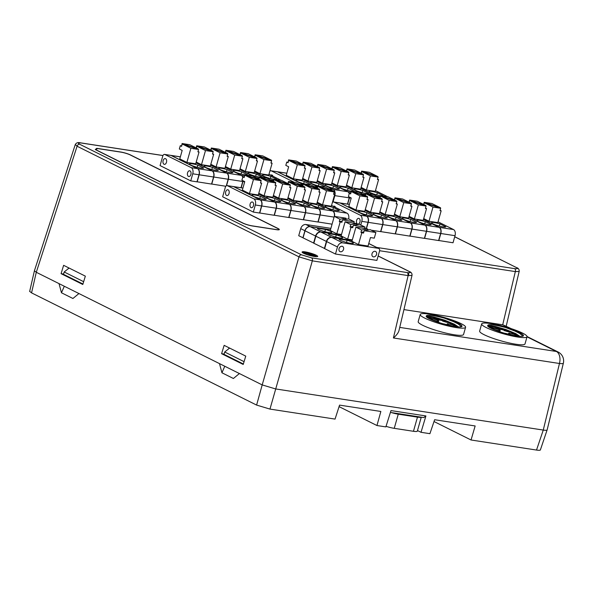 <?xml version="1.0" encoding="UTF-8"?>
<svg xmlns="http://www.w3.org/2000/svg" width="593" height="593" viewBox="0 0 593 593"><rect width="100%" height="100%" fill="white"/><g stroke="black" fill="none" stroke-linecap="round" stroke-linejoin="round"><path stroke-width="0.89" d="M398.259 414.181L417.465 417.131L413.454 431.289L394.249 428.339L398.259 414.181A9.925 1.52 -164.2 0 1 391.462 412.602M386.043 426.323A9.925 1.52 15.8 0 0 394.249 428.339M413.454 431.289A9.925 1.52 15.8 0 0 417.316 431.155L421.267 417.183M421.178 417.168A9.925 1.52 -164.2 0 1 417.465 417.131M303.067 237.823L298.724 235.71L300.725 228.646A4.959 3.81 116.5 0 1 305.899 224.517L310.087 226.6A4.959 3.81 116.5 0 0 304.913 230.729L300.725 228.646M330.887 228.357L305.899 224.517M82.938 284.025L63.503 274.337L64.17 271.972L69.092 268.051M61.079 273.669L63.629 265.323L85.34 276.145L82.798 284.492L61.079 273.669L63.584 274.055M547.131 429.932C546.954 430.377 545.664 430.422 543.277 430.073L275.56 388.926L262.195 384.909L36.284 272.283L34.424 270.756M34.416 270.771L36.247 272.261M547.161 429.829L563.35 363.242A9.911 1.475 -166.3 0 1 559.466 363.487L393.418 337.966C396.524 335.297 398.385 332.799 399.015 330.464L412.002 275.397L408.154 275.597L312.333 260.868L298.968 256.851L262.195 384.909L275.56 388.926L543.262 430.066C545.619 430.414 546.902 430.377 547.117 429.947M221.597 353.687L224.147 345.348L245.761 356.126L243.212 364.465L221.597 353.687L224.095 354.073M313.578 243.115L315.572 236.044L305.054 230.803L303.053 237.867L313.89 243.167M335.475 254.034L376.896 260.401L379.564 250.972A2.483 1.905 116.5 0 0 378.749 248.46A2.483 1.905 116.5 0 0 378.312 248.319L342.65 242.841A4.959 3.81 -63.5 0 0 337.476 246.962L326.669 241.581L324.667 248.645L335.475 254.034L337.476 246.962M324.386 248.504L326.387 241.433L315.861 236.192L313.86 243.256L324.697 248.549M379.661 212.598L395.902 220.692L410.304 222.909A4.959 3.084 -81.3 0 1 411.816 229.046L409.807 236.125L395.235 233.82M397.221 226.8L382.811 224.591A4.959 3.084 -81.3 0 0 381.306 218.454L395.709 220.663A4.959 3.084 -81.3 0 1 397.221 226.8L395.212 233.879L380.632 231.581M423.446 219.529L439.109 227.334A4.959 3.084 98.7 0 1 440.621 233.472L438.62 240.55L424.425 238.312M438.813 240.58L440.814 233.501A4.959 3.084 -81.3 0 0 439.302 227.364L453.512 229.55A4.959 3.084 -81.3 0 1 455.024 235.688L453.022 242.767L438.635 240.491M192.747 173.801A4.959 3.084 98.7 0 0 191.242 167.663L164.832 154.499A2.483 1.542 -81.3 0 0 164.543 154.402A2.483 1.542 -81.3 0 0 162.741 156.144L160.073 165.588L190.746 180.872L196.972 181.836L198.974 174.757L192.747 173.801L190.746 180.872M225.837 186.269L211.582 184.015M273.188 196.231L289.428 204.333L303.831 206.542A4.959 3.084 -81.3 0 1 305.336 212.679L303.334 219.758L288.754 217.461M255.324 204.993A4.959 3.084 98.7 0 0 253.819 198.855L227.408 185.691A2.483 1.542 -81.3 0 0 227.119 185.602A2.483 1.542 -81.3 0 0 225.318 187.344L222.649 196.78L253.322 212.072L259.549 213.028L261.55 205.949L255.324 204.993L253.322 212.072M290.74 210.441L276.338 208.225A4.959 3.084 -81.3 0 0 274.833 202.087L289.236 204.303A4.959 3.084 -81.3 0 1 290.74 210.441L288.739 217.512L274.159 215.215M332.073 224.176L317.944 221.945M120.542 152.075L120.572 151.986A7.442 1.142 15.8 0 1 130.601 154.995L277.909 228.438A7.442 1.142 15.8 0 1 279.31 229.58A7.442 1.142 15.8 0 1 276.412 229.676L252.596 226.015A7.442 1.142 15.8 0 1 242.574 223.005L95.265 149.562L96.755 148.324L96.481 149.31M120.572 151.986L96.755 148.324M162.964 155.566L81.152 142.995C77.987 142.602 77.49 143.017 79.655 144.232L301.541 254.849L311.562 257.866L407.71 272.639C410.586 272.95 410.979 272.521 408.881 271.357L378.134 256.028M376.688 247.429L514.591 268.622C517.63 269.007 518.2 268.629 516.31 267.51L516.592 267.584M287.798 198.485L304.024 206.572L318.426 208.788A4.959 3.084 -81.3 0 1 319.931 214.925L317.93 222.004L303.349 219.699M276.145 208.195L261.743 205.979A4.959 3.084 -81.3 0 0 260.231 199.841L274.641 202.057A4.959 3.084 98.7 0 1 276.145 208.195L274.144 215.274L259.564 212.969M213.569 176.996L199.166 174.787A4.959 3.084 -81.3 0 0 197.662 168.649L212.064 170.858A4.959 3.084 98.7 0 1 213.569 176.996L211.568 184.075L196.987 181.777M394.271 214.851L410.497 222.938L424.899 225.155A4.959 3.084 -81.3 0 1 426.411 231.292L424.403 238.371L409.83 236.066M382.618 224.562L368.216 222.345A4.959 3.084 -81.3 0 0 366.711 216.208L381.114 218.424A4.959 3.084 98.7 0 1 382.618 224.562L380.617 231.641L371.277 230.203M369.054 229.862L367.415 229.61M317.774 256.339A8.687 1.327 -164.2 0 1 307.189 254.716C303.045 253.255 301.452 252.284 302.408 251.817A7.442 1.142 15.8 0 1 309.998 252.981C314.527 254.293 317.122 255.413 317.774 256.339M516.822 267.688A2.468 1.979 117.8 0 0 516.31 267.51L454.712 236.8M519.194 271.342L506.207 326.143M519.194 271.431L515.361 271.594A2.468 1.534 -81.3 0 0 514.591 268.622M509.446 328.077L502.901 324.816L403.929 309.605M502.901 324.816L511.255 328.655M420.222 314.46L418.191 321.628A23.572 3.602 15.8 0 0 430.221 328.418A23.572 3.602 15.8 0 0 454.386 334.786A23.572 3.602 15.8 0 0 463.556 334.467L465.587 327.292A23.572 3.602 -164.2 0 1 456.41 327.61A23.572 3.602 -164.2 0 1 424.655 318.07A23.572 3.602 -164.2 0 1 420.222 314.46A23.572 3.602 -164.2 0 1 443.883 317.403A23.572 3.602 -164.2 0 1 465.587 327.292M481.679 323.904L479.648 331.072A23.572 3.602 15.8 0 0 491.679 337.862A23.572 3.602 15.8 0 0 515.836 344.229A23.572 3.602 15.8 0 0 525.013 343.91L527.036 336.742A23.572 3.602 -164.2 0 1 517.867 337.054A23.572 3.602 -164.2 0 1 486.112 327.514A23.572 3.602 -164.2 0 1 481.679 323.904A23.572 3.602 -164.2 0 1 505.34 326.854A23.572 3.602 -164.2 0 1 527.036 336.742M68.299 268.688L68.566 267.784M229.61 348.069L224.688 351.997L224.021 354.355L243.36 363.998M228.809 348.706L229.076 347.809M79.655 144.232A2.483 1.905 116.5 0 0 77.083 146.234L75.348 144.477M408.154 275.597L407.71 272.639A2.468 1.638 -82.1 0 1 408.584 275.641M412.002 275.293L412.002 275.367C412.231 273.573 411.342 272.276 409.318 271.498A2.468 1.898 116.5 0 0 408.881 271.357M120.853 152.127L97.422 148.524L95.933 149.762L242.952 223.064A6.946 1.06 15.8 0 0 252.314 225.874L276.13 229.535A6.946 1.06 15.8 0 0 278.829 229.439A6.946 1.06 15.8 0 0 277.524 228.379L130.215 154.936A6.946 1.06 15.8 0 0 120.853 152.127M361.789 232.797L363.539 233.064L364.206 230.707L375.88 232.5L374.279 238.149L370.447 237.563L368.045 246.043L358.461 244.568L361.789 232.797L360.944 232.367L361.611 230.01L367.593 228.965L367.252 230.173M364.206 230.707L370.195 229.661L375.88 232.5M363.88 231.856L360.944 232.367M361.611 230.01L355.919 227.171L367.593 228.965M346.49 242.433L347.105 240.254A7.442 1.142 -164.2 0 1 353.398 243.212A7.442 1.142 -164.2 0 1 345.919 242.278A7.442 1.142 -164.2 0 1 339.07 239.157A7.442 1.142 -164.2 0 1 339.174 239.031L347.105 240.254M355.919 227.171L351.916 241.307L358.461 244.568M373.494 256.873A2.921 2.246 116.5 0 0 376.429 254.768A2.921 2.246 116.5 0 0 375.584 251.476A2.921 2.246 116.5 0 0 372.271 253.085A2.921 2.246 116.5 0 0 372.975 256.71A2.921 2.246 116.5 0 0 373.494 256.873M340.515 251.78A2.898 2.224 116.5 0 0 343.429 249.697A2.898 2.224 116.5 0 0 342.591 246.429A2.898 2.224 116.5 0 0 339.307 248.03A2.898 2.224 116.5 0 0 340.004 251.617A2.898 2.224 116.5 0 0 340.515 251.78M352.131 240.565L331.843 237.452A4.959 3.81 116.5 0 0 326.669 241.581M310.087 226.6L330.501 229.736M302.912 237.8L304.913 230.729M342.569 219.914L348.551 218.869L354.243 221.708L342.569 219.914L341.902 222.271L340.152 222.004L339.3 221.582L339.967 219.225L345.956 218.18L345.615 219.388M342.243 221.07L339.3 221.582M339.967 219.225L334.274 216.386L345.956 218.18M353.843 223.124L354.243 221.708M324.845 231.648L325.468 229.461A7.442 1.142 -164.2 0 1 331.754 232.419A7.442 1.142 -164.2 0 1 324.282 231.492A7.442 1.142 -164.2 0 1 317.433 228.364A7.442 1.142 -164.2 0 1 317.529 228.246L325.468 229.461M334.274 216.386L330.279 230.521L336.817 233.783L340.152 222.004M336.817 233.783L341.501 234.502M305.054 230.803A4.959 3.81 -63.5 0 1 310.228 226.674L320.754 231.915A4.959 3.81 116.5 0 0 315.572 236.044M330.486 229.787L310.228 226.674M320.754 231.915L341.331 235.08M353.384 225.31L359.373 224.265L365.066 227.104L353.384 225.31L352.716 227.668L350.974 227.401L350.122 226.978L350.789 224.614L356.771 223.576L356.43 224.777M353.057 226.467L350.122 226.978M350.789 224.614L345.096 221.782L356.771 223.576M364.665 228.52L365.066 227.104M345.096 221.782L341.101 235.918L347.639 239.179L350.974 227.401M347.639 239.179L352.316 239.898M335.668 237.044L336.283 234.858A7.442 1.142 -164.2 0 1 342.576 237.815A7.442 1.142 -164.2 0 1 335.104 236.881A7.442 1.142 -164.2 0 1 328.248 233.761A7.442 1.142 -164.2 0 1 328.352 233.635L336.283 234.858M315.861 236.192A4.959 3.81 -63.5 0 1 321.035 232.063L331.561 237.304L352.153 240.469M341.309 235.176L321.035 232.063M326.387 241.433A4.959 3.81 -63.5 0 1 331.561 237.304M334.059 191.443L317.722 185.95L325.409 187.129L334.059 191.443L333.948 191.828M317.722 185.95L317.129 188.04M334.2 191.91L326.513 190.731L317.87 186.417L334.2 191.91L333.533 194.267L334.682 194.445L333.629 193.926M317.374 188.166L317.87 186.417M326.513 190.731L322.518 204.867L331.346 206.223L334.682 194.445M317.233 202.228L322.518 204.867M333.466 207.543L339.337 210.471A7.442 1.142 -164.2 0 1 331.635 209.381A7.442 1.142 -164.2 0 1 325.06 206.334A7.442 1.142 -164.2 0 1 333.466 207.543L332.851 209.714M334.504 216.423A4.959 3.084 -81.3 0 0 332.829 211.004L316.988 203.102M348.654 218.921A4.959 3.084 -81.3 0 0 347.038 213.184L331.561 205.467M304.832 186.951L288.502 181.458L296.189 182.637L304.832 186.951L304.72 187.336M287.909 183.556L288.502 181.458M288.154 183.674L288.643 181.925L304.972 187.418L304.305 189.775L305.454 189.953L304.409 189.434M304.972 187.418L297.293 186.239L288.643 181.925M297.293 186.239L293.29 200.375L302.126 201.731L305.454 189.953M288.005 197.736L293.29 200.375M304.024 206.572A4.959 3.084 98.7 0 1 305.528 212.709L303.527 219.788M318.426 208.788L302.393 200.797M310.117 205.979A7.442 1.142 -164.2 0 1 302.408 204.889A7.442 1.142 -164.2 0 1 295.84 201.842A7.442 1.142 -164.2 0 1 304.239 203.051L310.117 205.979M304.239 203.051L303.623 205.222M319.442 189.197L303.112 183.704L310.799 184.883L319.442 189.197L319.338 189.582M302.519 185.794L303.112 183.704M302.764 185.92L303.253 184.171L319.59 189.664L318.923 192.021L320.072 192.199L319.019 191.68M319.59 189.664L311.903 188.485L303.253 184.171M311.903 188.485L307.9 202.621L316.736 203.977L320.072 192.199M302.623 199.982L307.9 202.621M318.849 205.297L324.727 208.225A7.442 1.142 -164.2 0 1 317.018 207.135A7.442 1.142 -164.2 0 1 310.45 204.088A7.442 1.142 -164.2 0 1 318.849 205.297L318.233 207.468M302.408 200.738L318.619 208.818A4.959 3.084 98.7 0 1 320.124 214.955L318.122 222.034M316.966 203.162L332.636 210.975A4.959 3.084 98.7 0 1 334.311 216.393M275.612 182.459L259.274 176.966L266.961 178.145L275.612 182.459L275.5 182.844M258.681 179.064L259.274 176.966M258.926 179.182L259.423 177.433L275.752 182.926L275.085 185.283L276.234 185.461L275.182 184.942M275.752 182.926L268.066 181.747L259.423 177.433M268.066 181.747L264.07 195.883L272.906 197.239L276.234 185.461M258.785 193.244L264.07 195.883M275.019 198.559L280.889 201.487A7.442 1.142 -164.2 0 1 273.188 200.397A7.442 1.142 -164.2 0 1 266.613 197.35A7.442 1.142 -164.2 0 1 275.019 198.559L274.403 200.731M258.578 193.985L274.833 202.087M289.236 204.303L273.173 196.29M276.338 208.225L274.337 215.303M260.994 180.213L244.664 174.72L252.351 175.906L260.994 180.213L260.89 180.598M244.249 177.166L244.664 174.72M243.997 177.077L242.848 176.907L244.146 177.552L244.813 175.187L261.142 180.68L260.475 183.044L261.624 183.215L260.572 182.696M261.142 180.68L253.456 179.501L244.813 175.187M242.848 176.907L241.914 180.198L244.753 181.614L242.359 190.094L249.453 193.637L258.289 194.993L261.624 183.215M253.456 179.501L249.453 193.637M260.409 196.313L266.279 199.241A7.442 1.142 -164.2 0 1 258.57 198.151A7.442 1.142 -164.2 0 1 252.003 195.104A7.442 1.142 -164.2 0 1 260.409 196.313L259.793 198.485M242.937 188.033L233.538 186.587A2.483 1.542 -81.3 0 1 233.827 186.676L260.231 199.841M274.641 202.057L258.563 194.044M261.743 205.979L259.741 213.057M229.054 193.503A2.921 1.816 -81.3 0 0 227.823 189.775A2.921 1.816 -81.3 0 0 225.585 192.391A2.921 1.816 -81.3 0 0 226.934 195.557A2.921 1.816 -81.3 0 0 229.054 193.503M253.819 198.855L260.045 199.811A4.959 3.084 98.7 0 1 261.55 205.949M260.045 199.811L233.635 186.647A2.483 1.542 98.7 0 0 233.345 186.558L227.119 185.602M253.463 205.675A2.898 1.801 -81.3 0 0 252.24 201.976A2.898 1.801 -81.3 0 0 250.024 204.57A2.898 1.801 -81.3 0 0 251.365 207.706A2.898 1.801 -81.3 0 0 253.463 205.675M290.222 184.705L273.892 179.212L281.571 180.391L290.222 184.705L290.11 185.09M273.299 181.31L273.892 179.212M273.536 181.428L274.033 179.679L290.362 185.172L289.695 187.529L290.844 187.707L289.792 187.188M290.362 185.172L282.683 183.993L274.033 179.679M289.629 200.805L295.507 203.733A7.442 1.142 -164.2 0 1 287.798 202.643A7.442 1.142 -164.2 0 1 281.223 199.596A7.442 1.142 -164.2 0 1 289.629 200.805L289.013 202.976M282.683 183.993L278.68 198.129L287.516 199.485L290.844 187.707M273.395 195.49L278.68 198.129M303.831 206.542L287.783 198.544M289.428 204.333A4.959 3.084 98.7 0 1 290.933 210.471L288.932 217.542M271.483 160.243L255.146 154.751L262.832 155.937L271.483 160.243L271.372 160.629M255.146 154.751L254.553 156.849M271.624 160.71L263.937 159.532L255.294 155.225L271.624 160.71L270.957 163.075L272.105 163.253L271.053 162.727M254.797 156.967L255.294 155.225M263.937 159.532L259.942 173.667L268.77 175.024L272.105 163.253M254.656 171.036L259.942 173.667M273.87 179.286A7.442 1.142 -164.2 0 1 266.257 177.27A7.442 1.142 -164.2 0 1 262.484 175.135A7.442 1.142 -164.2 0 1 270.89 176.343L276.761 179.271A7.442 1.142 -164.2 0 1 275.523 179.464M270.89 176.343L270.275 178.515M266.917 178.145L254.412 171.903M281.126 180.324L268.985 174.275M242.255 155.751L225.926 150.259L233.612 151.445L242.255 155.751L242.144 156.137M225.333 152.357L225.926 150.259M225.577 152.475L226.066 150.733L242.404 156.218L241.729 158.583L242.885 158.761L241.833 158.235M242.404 156.218L234.717 155.04L226.066 150.733M234.717 155.04L230.714 169.175L239.55 170.532L242.885 158.761M225.429 166.544L230.714 169.175M225.221 167.285L241.447 175.38A4.959 3.084 98.7 0 1 242.819 177.003M243.123 180.798A4.959 3.084 98.7 0 1 242.952 181.517L241.188 187.759M256.243 177.841A4.959 3.084 -81.3 0 0 255.85 177.589L239.817 169.598M244.642 174.794A7.442 1.142 -164.2 0 1 237.037 172.778A7.442 1.142 -164.2 0 1 233.264 170.651A7.442 1.142 -164.2 0 1 241.662 171.851L247.54 174.779A7.442 1.142 -164.2 0 1 246.295 174.972M241.662 171.851L241.047 174.023M256.865 157.997L240.536 152.505L248.222 153.691L256.865 157.997L256.762 158.383M239.943 154.603L240.536 152.505M240.187 154.721L240.684 152.979L257.014 158.464L256.346 160.829L257.495 161.007L256.443 160.481M257.014 158.464L249.327 157.286L240.684 152.979M249.327 157.286L245.324 171.421L254.16 172.778L257.495 161.007M240.046 168.79L245.324 171.421M259.26 177.04A7.442 1.142 -164.2 0 1 251.647 175.024A7.442 1.142 -164.2 0 1 247.874 172.889A7.442 1.142 -164.2 0 1 256.272 174.097L262.15 177.025A7.442 1.142 -164.2 0 1 260.905 177.218M256.272 174.097L255.665 176.269M239.831 169.539L256.043 177.618A4.959 3.084 98.7 0 1 256.613 178.026M254.39 171.963L266.724 178.115M213.035 151.259L196.698 145.767L204.385 146.953L213.035 151.259L212.924 151.645M196.113 147.865L196.698 145.767M196.35 147.983L196.846 146.241L213.176 151.734L212.509 154.091L213.658 154.269L212.605 153.743M213.176 151.734L205.489 150.548L196.846 146.241M205.489 150.548L201.494 164.684L210.33 166.04L213.658 154.269M196.209 162.052L201.494 164.684M226.311 185.809L228.164 179.242L213.762 177.025A4.959 3.084 -81.3 0 0 212.257 170.888L226.659 173.104L210.597 165.099M228.164 179.242A4.959 3.084 -81.3 0 0 226.659 173.104M212.442 167.359L218.32 170.287A7.442 1.142 -164.2 0 1 210.611 169.198A7.442 1.142 -164.2 0 1 204.036 166.159A7.442 1.142 -164.2 0 1 212.442 167.359L211.827 169.531M196.001 162.786L212.257 170.888M213.762 177.025L211.76 184.104M198.418 149.013L182.088 143.521L189.775 144.707L198.418 149.013L198.314 149.399M181.673 145.967L182.088 143.521M181.421 145.885L180.272 145.708L181.569 146.352L182.236 143.995L198.566 149.488L197.899 151.845L199.048 152.023L197.995 151.497M198.566 149.488L190.879 148.302L182.236 143.995M180.272 145.708L179.338 148.999L182.177 150.414L179.783 158.902L186.884 162.438L195.712 163.794L199.048 152.023M190.879 148.302L186.884 162.438M197.832 165.113L203.703 168.041A7.442 1.142 -164.2 0 1 195.994 166.952A7.442 1.142 -164.2 0 1 189.426 163.913A7.442 1.142 -164.2 0 1 197.832 165.113L197.217 167.285M180.361 156.834L170.962 155.388A2.483 1.542 -81.3 0 1 171.251 155.485L197.662 168.649M212.064 170.858L195.986 162.845M199.166 174.787L197.165 181.866M166.477 162.304A2.921 1.816 -81.3 0 0 165.247 158.583A2.921 1.816 -81.3 0 0 163.008 161.192A2.921 1.816 -81.3 0 0 164.357 164.357A2.921 1.816 -81.3 0 0 166.477 162.304M191.242 167.663L197.469 168.62A4.959 3.084 98.7 0 1 198.974 174.757M197.469 168.62L171.058 155.455A2.483 1.542 98.7 0 0 170.769 155.359L164.543 154.402M190.887 174.475A2.898 1.801 -81.3 0 0 189.671 170.784A2.898 1.801 -81.3 0 0 187.447 173.371A2.898 1.801 -81.3 0 0 188.789 176.514A2.898 1.801 -81.3 0 0 190.887 174.475M227.645 153.505L211.316 148.013L218.995 149.199L227.645 153.505L227.534 153.891M210.723 150.111L211.316 148.013M210.96 150.229L211.456 148.487L227.786 153.972L227.119 156.337L228.268 156.515L227.223 155.989M227.786 153.972L220.107 152.794L211.456 148.487M227.052 169.605L232.93 172.533A7.442 1.142 -164.2 0 1 225.221 171.444A7.442 1.142 -164.2 0 1 218.654 168.405A7.442 1.142 -164.2 0 1 227.052 169.605L226.437 171.777M220.107 152.794L216.104 166.929L224.94 168.286L228.268 156.515M210.819 164.298L216.104 166.929M240.995 187.729L242.759 181.488A4.959 3.084 -81.3 0 0 242.937 180.709M242.745 177.277A4.959 3.084 -81.3 0 0 241.255 175.35L225.207 167.345M210.611 165.039L226.852 173.134A4.959 3.084 98.7 0 1 228.357 179.271L226.548 185.683M377.956 176.61L361.626 171.118L369.306 172.296L377.956 176.61L377.845 176.996M361.626 171.118L361.033 173.215M378.097 177.077L370.417 175.899L361.767 171.585L378.097 177.077L377.43 179.434L378.579 179.612L377.526 179.093M361.27 173.334L361.767 171.585M370.417 175.899L366.415 190.034L375.25 191.391L378.579 179.612M361.13 187.395L366.415 190.034M380.343 195.653A7.442 1.142 -164.2 0 1 372.738 193.637A7.442 1.142 -164.2 0 1 368.957 191.502A7.442 1.142 -164.2 0 1 377.363 192.71L383.241 195.638A7.442 1.142 -164.2 0 1 381.996 195.831M377.363 192.71L376.748 194.882M373.39 194.504L360.885 188.27M387.6 196.691L375.458 190.635M348.728 172.118L332.399 166.626L340.085 167.812L348.728 172.118L348.625 172.504M331.806 168.723L332.399 166.626M332.05 168.842L332.547 167.093L348.877 172.585L348.21 174.95L349.359 175.12L348.306 174.601M348.877 172.585L341.19 171.407L332.547 167.093M341.19 171.407L337.195 185.542L346.023 186.899L349.359 175.12M331.91 182.903L337.195 185.542M331.695 183.652L347.921 191.739A4.959 3.084 98.7 0 1 349.292 193.37M349.596 197.165A4.959 3.084 98.7 0 1 349.433 197.877L347.661 204.125M362.716 194.207A4.959 3.084 -81.3 0 0 362.323 193.955L346.29 185.965M351.123 191.161A7.442 1.142 -164.2 0 1 343.51 189.145A7.442 1.142 -164.2 0 1 339.737 187.01A7.442 1.142 -164.2 0 1 348.143 188.218L354.014 191.146A7.442 1.142 -164.2 0 1 352.768 191.339M348.143 188.218L347.528 190.39M363.346 174.364L347.009 168.872L354.696 170.05L363.346 174.364L363.235 174.75M346.416 170.969L347.009 168.872M346.66 171.088L347.157 169.339L363.487 174.831L362.82 177.188L363.969 177.366L362.916 176.847M363.487 174.831L355.8 173.653L347.157 169.339M355.8 173.653L351.805 187.788L360.64 189.145L363.969 177.366M346.52 185.149L351.805 187.788M365.733 193.407A7.442 1.142 -164.2 0 1 358.12 191.391A7.442 1.142 -164.2 0 1 354.347 189.256A7.442 1.142 -164.2 0 1 362.753 190.464L368.631 193.392A7.442 1.142 -164.2 0 1 367.386 193.585M362.753 190.464L362.138 192.636M346.305 185.905L362.516 193.985A4.959 3.084 98.7 0 1 363.086 194.393M360.87 188.329L373.197 194.474M319.508 167.626L303.179 162.134L310.858 163.32L319.508 167.626L319.397 168.012M302.586 164.231L303.179 162.134M302.823 164.35L303.32 162.601L319.649 168.093L318.982 170.458L320.131 170.628L319.086 170.109M319.649 168.093L311.97 166.915L303.32 162.601M311.97 166.915L307.967 181.05L316.803 182.407L320.131 170.628M302.682 178.411L307.967 181.05M332.784 202.176L334.645 195.608A4.959 3.084 -81.3 0 0 333.133 189.471L317.07 181.458M319.901 186.284A7.442 1.142 -164.2 0 1 310.517 182.518A7.442 1.142 -164.2 0 1 318.915 183.726L324.794 186.654A7.442 1.142 -164.2 0 1 323.548 186.847M318.915 183.726L318.3 185.898M302.474 179.153L317.522 186.654M304.898 165.38L288.569 159.888L296.248 161.074L304.898 165.38L304.787 165.766M288.146 162.334L288.569 159.888M287.894 162.252L286.745 162.074L288.042 162.719L288.709 160.355L305.039 165.847L304.372 168.212L305.521 168.382L304.468 167.863M305.039 165.847L297.352 164.669L288.709 160.355M286.745 162.074L285.819 165.365L288.658 166.781L286.256 175.261L293.357 178.804L302.193 180.161L305.521 168.382M297.352 164.669L293.357 178.804M305.291 184.038A7.442 1.142 -164.2 0 1 295.9 180.272A7.442 1.142 -164.2 0 1 304.305 181.48L310.183 184.408A7.442 1.142 -164.2 0 1 308.938 184.601M304.305 181.48L303.69 183.652M286.842 173.2L277.435 171.755A2.483 1.542 -81.3 0 1 277.724 171.851L302.912 184.401M317.507 186.713L302.46 179.212M272.965 176.254A2.921 1.816 -81.3 0 0 271.72 174.942A2.921 1.816 -81.3 0 0 270.793 175.172M302.897 184.46L277.539 171.822A2.483 1.542 98.7 0 0 277.242 171.725L271.016 170.769A2.483 1.542 -81.3 0 0 269.815 171.333M271.016 170.769A2.483 1.542 -81.3 0 1 271.312 170.858L294.38 182.362M334.118 169.872L317.789 164.38L325.475 165.566L334.118 169.872L334.015 170.258M317.196 166.477L317.789 164.38M317.44 166.596L317.93 164.847L334.267 170.339L333.6 172.704L334.748 172.874L333.696 172.355M334.267 170.339L326.58 169.161L317.93 164.847M333.525 185.972L339.404 188.9A7.442 1.142 -164.2 0 1 331.695 187.811A7.442 1.142 -164.2 0 1 325.127 184.764A7.442 1.142 -164.2 0 1 333.525 185.972L332.91 188.144M326.58 169.161L322.577 183.296L331.413 184.653L334.748 172.874M317.299 180.657L322.577 183.296M347.468 204.096L349.24 197.847A4.959 3.084 -81.3 0 0 349.418 197.076M349.218 193.644A4.959 3.084 -81.3 0 0 347.728 191.709L331.68 183.711M317.085 181.406L333.325 189.501A4.959 3.084 98.7 0 1 334.83 195.638L333.021 202.043M440.532 207.809L424.203 202.317L431.882 203.495L440.532 207.809L440.421 208.187M424.203 202.317L423.61 204.407M440.673 208.276L432.986 207.098L424.343 202.784L440.673 208.276L440.006 210.634L441.155 210.811L440.102 210.285M423.847 204.533L424.343 202.784M432.986 207.098L428.991 221.226L437.827 222.59L441.155 210.811M423.706 218.595L428.991 221.226M439.939 223.902L445.817 226.837A7.442 1.142 -164.2 0 1 438.108 225.74A7.442 1.142 -164.2 0 1 431.534 222.701A7.442 1.142 -164.2 0 1 439.939 223.902L439.324 226.074M439.302 227.364L423.461 219.469M453.512 229.55L438.034 221.834M411.305 203.317L394.975 197.825L402.662 199.003L411.305 203.317L411.201 203.696M394.382 199.915L394.975 197.825M394.627 200.041L395.123 198.292L411.453 203.784L410.786 206.142L411.935 206.32L410.882 205.793M411.453 203.784L403.766 202.606L395.123 198.292M403.766 202.606L399.764 216.734L408.599 218.098L411.935 206.32M394.486 214.103L399.764 216.734M410.497 222.938A4.959 3.084 98.7 0 1 412.002 229.076L410 236.155M424.899 225.155L408.866 217.157M416.59 222.345A7.442 1.142 -164.2 0 1 408.881 221.248A7.442 1.142 -164.2 0 1 402.313 218.209A7.442 1.142 -164.2 0 1 410.712 219.41L416.59 222.345M410.712 219.41L410.104 221.589M425.922 205.563L409.585 200.071L417.272 201.249L425.922 205.563L425.811 205.941M408.992 202.161L409.585 200.071M409.237 202.287L409.733 200.538L426.063 206.03L425.396 208.388L426.545 208.566L425.492 208.039M426.063 206.03L418.376 204.852L409.733 200.538M418.376 204.852L414.381 218.98L423.209 220.344L426.545 208.566M409.096 216.349L414.381 218.98M425.329 221.656L431.2 224.591A7.442 1.142 -164.2 0 1 423.498 223.494A7.442 1.142 -164.2 0 1 416.923 220.455A7.442 1.142 -164.2 0 1 425.329 221.656L424.714 223.835M408.881 217.105L425.092 225.184A4.959 3.084 98.7 0 1 426.604 231.322L424.595 238.401M382.085 198.825L365.755 193.333L373.434 194.511L382.085 198.825L381.974 199.211M365.162 195.423L365.755 193.333M365.399 195.549L365.896 193.8L382.226 199.292L381.558 201.65L382.707 201.828L381.655 201.301M382.226 199.292L374.546 198.114L365.896 193.8M374.546 198.114L370.543 212.242L379.379 213.606L382.707 201.828M365.258 209.611L370.543 212.242M381.492 214.918L387.37 217.853A7.442 1.142 -164.2 0 1 379.661 216.756A7.442 1.142 -164.2 0 1 373.093 213.717A7.442 1.142 -164.2 0 1 381.492 214.918L380.876 217.097M365.051 210.352L381.306 218.454M395.709 220.663L379.646 212.657M382.811 224.591L380.81 231.67M367.475 196.579L351.138 191.087L358.824 192.265L367.475 196.579L367.363 196.965M350.722 193.533L351.138 191.087M350.47 193.444L349.321 193.266L350.619 193.911L351.286 191.554L367.616 197.046L366.948 199.404L368.097 199.582L367.045 199.055M367.616 197.046L359.929 195.868L351.286 191.554M349.321 193.266L348.395 196.565L351.234 197.98L348.832 206.46L355.933 210.004L364.769 211.36L368.097 199.582M359.929 195.868L355.933 210.004M366.882 212.672L372.76 215.607A7.442 1.142 -164.2 0 1 365.051 214.51A7.442 1.142 -164.2 0 1 358.476 211.471A7.442 1.142 -164.2 0 1 366.882 212.672L366.266 214.851M349.418 204.4L340.011 202.954A2.483 1.542 -81.3 0 1 340.3 203.043L366.711 216.208M381.114 218.424L365.036 210.404M368.216 222.345L366.4 228.787M335.534 207.454A2.921 1.816 -81.3 0 0 334.296 206.142A2.921 1.816 -81.3 0 0 333.37 206.371M366.518 216.178L340.115 203.014A2.483 1.542 98.7 0 0 339.819 202.925L333.592 201.968A2.483 1.542 -81.3 0 1 333.889 202.057L360.292 215.222L366.518 216.178A4.959 3.084 98.7 0 1 368.023 222.316L361.797 221.359L360.781 224.969M360.292 215.222A4.959 3.084 98.7 0 1 361.797 221.359M333.592 201.968A2.483 1.542 -81.3 0 0 332.391 202.532M359.936 222.034A2.898 1.801 -81.3 0 0 358.721 218.343A2.898 1.801 -81.3 0 0 356.497 220.937A2.898 1.801 -81.3 0 0 357.838 224.072A2.898 1.801 -81.3 0 0 359.936 222.034M366.207 228.757L368.023 222.316M396.695 201.071L380.365 195.579L388.052 196.757L396.695 201.071L396.584 201.45M379.772 197.669L380.365 195.579M380.017 197.795L380.506 196.046L396.843 201.538L396.168 203.896L397.325 204.074L396.272 203.547M396.843 201.538L389.156 200.36L380.506 196.046M396.102 217.164L401.98 220.099A7.442 1.142 -164.2 0 1 394.271 219.002A7.442 1.142 -164.2 0 1 387.703 215.963A7.442 1.142 -164.2 0 1 396.102 217.164L395.487 219.343M389.156 200.36L385.154 214.488L393.989 215.852L397.325 204.074M379.868 211.857L385.154 214.488M410.304 222.909L394.256 214.911M395.902 220.692A4.959 3.084 98.7 0 1 397.406 226.83L395.405 233.909M453.215 326.187A3.973 0.608 15.8 0 0 454.653 326.202A3.973 0.608 15.8 0 0 451.073 324.46A3.973 0.608 15.8 0 0 447.107 324.067A3.973 0.608 15.8 0 0 451.103 325.727A3.973 0.608 15.8 0 0 452.207 325.994M449.479 325.238A2.98 0.452 -164.2 0 1 452.022 325.957M436.871 319.998A3.973 0.608 15.8 0 0 432.868 318.908A3.973 0.608 15.8 0 0 431.163 319.041A3.973 0.608 15.8 0 0 434.795 320.598A3.973 0.608 15.8 0 0 438.709 321.176A3.973 0.608 15.8 0 0 436.871 319.998M433.535 320.205A2.98 0.452 -164.2 0 1 436.077 320.924M439.487 322.696A3.973 0.608 15.8 0 0 434.284 320.865M447.834 325.046A3.973 0.608 15.8 0 0 443.149 323.808M447.982 322.777L448.345 322.481A13.654 2.09 -164.2 0 1 455.476 326.55M429.443 318.804A13.654 2.09 -164.2 0 1 442.348 320.591L442.719 321.117M426.323 316.714L426.434 316.818C425.166 314.327 431.074 314.742 444.157 318.078A19.851 3.039 -164.2 0 1 461.999 326.283A19.851 3.039 -164.2 0 1 461.517 326.728C458.671 327.721 444.817 324.882 435.277 321.228A17.367 2.654 15.8 0 1 426.434 316.818L432.453 317.425L442.889 320.302L453.074 324.319L457.062 326.61M427.175 317.477L433.401 318.693M458.359 326.854L454.32 324.156L444.528 320.101L433.846 316.996L429.703 316.195L426.145 316.314M461.554 326.713L458.078 323.889L453.512 321.621L444.157 318.078M514.672 335.631A3.973 0.608 15.8 0 0 516.11 335.645A3.973 0.608 15.8 0 0 512.522 333.903A3.973 0.608 15.8 0 0 508.557 333.511A3.973 0.608 15.8 0 0 512.56 335.171A3.973 0.608 15.8 0 0 513.664 335.445M510.929 334.682A2.98 0.452 -164.2 0 1 513.479 335.401M498.328 329.441A3.973 0.608 15.8 0 0 494.325 328.359A3.973 0.608 15.8 0 0 492.62 328.485A3.973 0.608 15.8 0 0 496.252 330.049A3.973 0.608 15.8 0 0 500.166 330.62A3.973 0.608 15.8 0 0 498.328 329.441M494.992 329.656A2.98 0.452 -164.2 0 1 497.534 330.375M500.937 332.139A3.973 0.608 15.8 0 0 495.733 330.308M509.291 334.489A3.973 0.608 15.8 0 0 504.606 333.251M509.431 332.221L509.802 331.924A13.654 2.09 -164.2 0 1 516.933 335.994M490.9 328.248A13.654 2.09 -164.2 0 1 503.805 330.034L504.169 330.56M487.78 326.157L487.891 326.269C486.623 323.771 492.531 324.193 505.614 327.521A19.851 3.039 -164.2 0 1 523.456 335.727A19.851 3.039 -164.2 0 1 522.974 336.172C520.128 337.165 506.266 334.333 496.734 330.672A17.367 2.654 15.8 0 1 487.891 326.269L493.91 326.869L504.346 329.745L514.531 333.77L518.519 336.053M488.632 326.921L494.858 328.137M519.809 336.305L515.777 333.6L505.985 329.545L495.303 326.446L491.16 325.639L487.602 325.757M523.011 336.157L519.535 333.333L514.969 331.064L505.614 327.521M315.839 256.643L309.894 253.656L302.408 251.817M309.998 252.981L314.253 254.805L316.388 256.539M302.045 252.151L307.656 253.47L315.432 256.613M312.578 256.146L303.557 253.263M83.65 281.682L64.17 271.972M224.688 351.997L244.071 361.663M390.409 412.439L423.795 417.576L425.915 415.945L390.995 410.578L385.858 426.901L376.955 425.529L380.854 411.46L339.559 405.115L335.052 419.095L269.963 409.088L256.606 405.078L262.173 384.976M425.915 415.945L421.015 432.304L429.918 433.676L434.625 419.725L475.149 425.959L471.042 439.991L536.517 450.057L543.262 430.066L559.466 363.487A9.911 6.16 -81.3 0 0 556.39 351.479L527.014 336.831M434.017 421.534L471.042 439.991M540.371 449.939C540.156 450.369 538.874 450.406 536.517 450.057M301.541 254.849A2.483 1.905 -63.5 0 0 298.968 256.851L77.083 146.234L36.284 272.283L31.555 292.875L29.68 291.363M31.555 292.875L256.606 405.078M59.026 283.624L61.472 292.779L72.924 298.487L78.936 293.55M219.499 363.62L221.938 372.775L233.39 378.49L239.402 373.546M417.487 430.548L421.015 432.304M376.955 425.529L339.07 406.642M221.938 372.775L224.769 366.252M61.472 292.779L64.303 286.249M502.708 324.786L515.339 271.594L379.624 250.728M399.734 327.403L556.39 351.479A9.911 7.613 116.5 0 1 558.146 352.034L527.058 336.535M393.418 337.966L408.132 275.597M311.562 257.866A2.483 1.542 98.7 0 1 312.333 260.868L269.963 409.088M162.986 155.522L80.856 142.898A2.483 1.542 98.7 0 1 81.152 142.995M331.843 237.452L342.65 242.841M368.75 243.553L378.312 248.319M332.829 211.004L347.038 213.184M347.179 219.114L345.749 218.891M319.931 214.925L305.528 212.709M318.619 208.818L332.636 210.975M334.074 217.097L320.124 214.955M233.827 186.676L242.93 188.077M227.408 185.691L233.635 186.647M305.336 212.679L290.933 210.471M270.297 179.812L273.581 180.316M244.709 181.784L242.952 181.517M241.447 175.38L244.353 175.824M256.043 177.618L258.963 178.07M171.251 155.485L180.354 156.878M164.832 154.499L171.058 155.455M242.759 181.488L228.357 179.271M226.852 173.134L241.255 175.35M376.777 196.179L380.054 196.683M351.182 198.151L349.433 197.877M347.921 191.739L350.826 192.191M362.516 193.985L365.444 194.437M328.744 188.796L333.133 189.471M314.134 186.55L317.411 187.054M277.724 171.851L286.827 173.245M299.524 184.304L302.801 184.808M271.312 170.858L277.539 171.822M349.24 197.847L334.83 195.638M333.325 189.501L347.728 191.709M455.024 235.688L440.814 233.501M426.411 231.292L412.002 229.076M425.092 225.184L439.109 227.334M440.621 233.472L426.604 231.322M340.3 203.043L349.403 204.444M333.889 202.057L340.115 203.014M411.816 229.046L397.406 226.83M442.348 320.591A3.321 0.511 15.8 0 0 444.794 321.762A3.321 0.511 15.8 0 0 448.345 322.481C457.359 325.987 455.231 326.298 455.772 326.432L455.847 327.084M503.805 330.034A3.321 0.511 15.8 0 0 506.252 331.205A3.321 0.511 15.8 0 0 509.802 331.924C518.816 335.438 516.688 335.749 517.229 335.883L517.304 336.527M454.727 236.726L517.178 267.954M516.792 267.673C518.504 268.281 519.305 269.526 519.179 271.416M80.856 142.898C78.031 142.157 76.163 142.75 75.267 144.692M34.453 270.653L75.252 144.603M409.318 271.498L378.156 255.961M563.328 363.346A9.911 9.911 0 0 0 558.146 352.034M278.717 229.832L278.829 229.439M378.749 248.46L368.772 243.486M442.393 320.598L432.66 318.611L429.295 318.73M448.241 322.459L442.697 321.154M503.85 330.042L494.117 328.055L490.752 328.174M509.698 331.902L504.146 330.597M29.65 291.504L34.387 270.912M540.327 450.065L547.072 430.081"/></g></svg>
